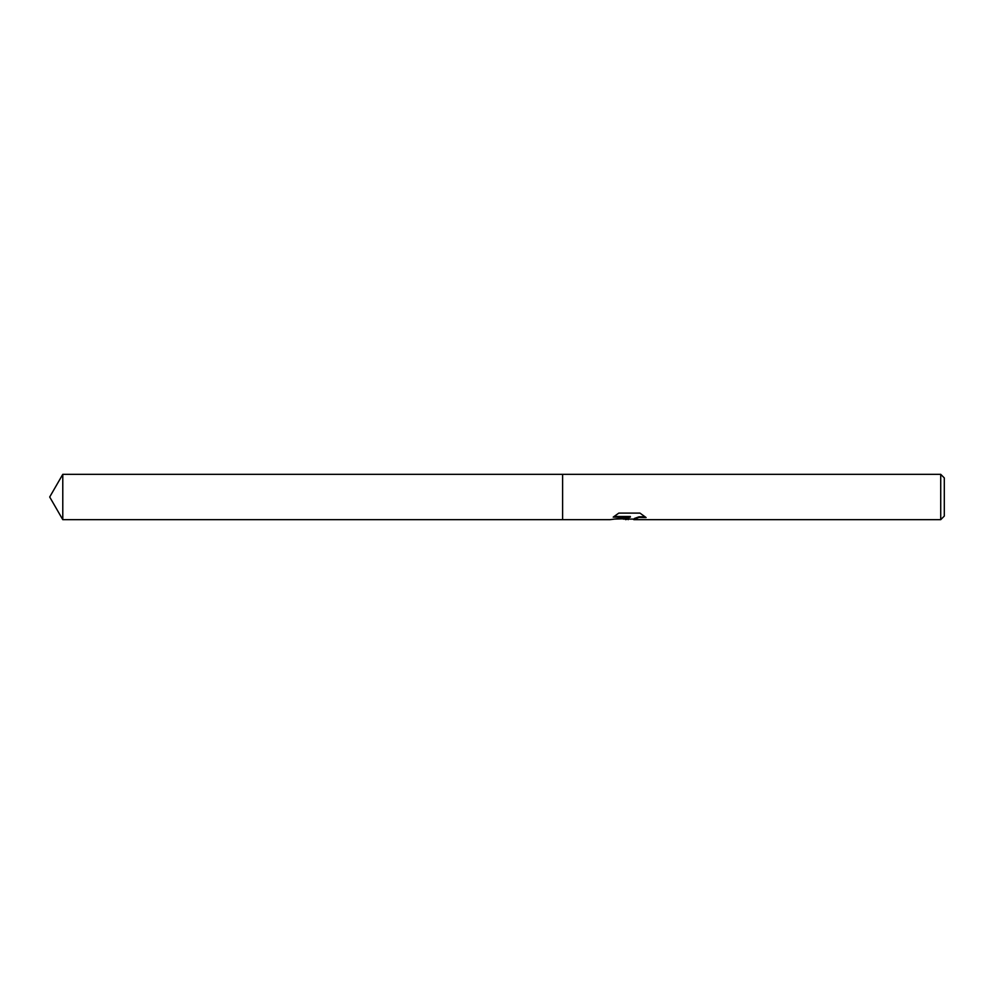 <?xml version="1.0" encoding="UTF-8"?>
<svg xmlns="http://www.w3.org/2000/svg" width="994" height="994" viewBox="0 0 994 994"><rect width="100%" height="100%" fill="white"/><g stroke="black" fill="none" stroke-linecap="round" stroke-linejoin="round"><path stroke-width="1.49" d="M629.848 519.092L623.188 519.092M628.208 519.663L629.04 518.607L625.673 519.663M940.722 519.663L940.722 474.337L944.3 477.915L944.3 516.085L940.722 519.663L633.899 519.663L634.358 518.483L638.968 516.818L645.007 516.706M614.019 516.482L630.358 516.482L630.358 517.128L609.943 519.663L562.604 519.663L562.604 474.337L940.722 474.337M630.358 517.128L613.199 517.128L618.777 513.103L639.962 513.103L646.1 517.563L638.968 517.439L633.687 519.589M614.851 519.092L629.04 518.607M562.604 519.663L62.784 519.663L49.7 497L62.784 474.337L562.604 474.337M62.784 519.663L62.784 474.337M628.481 519.092L633.687 519.092"/></g></svg>
